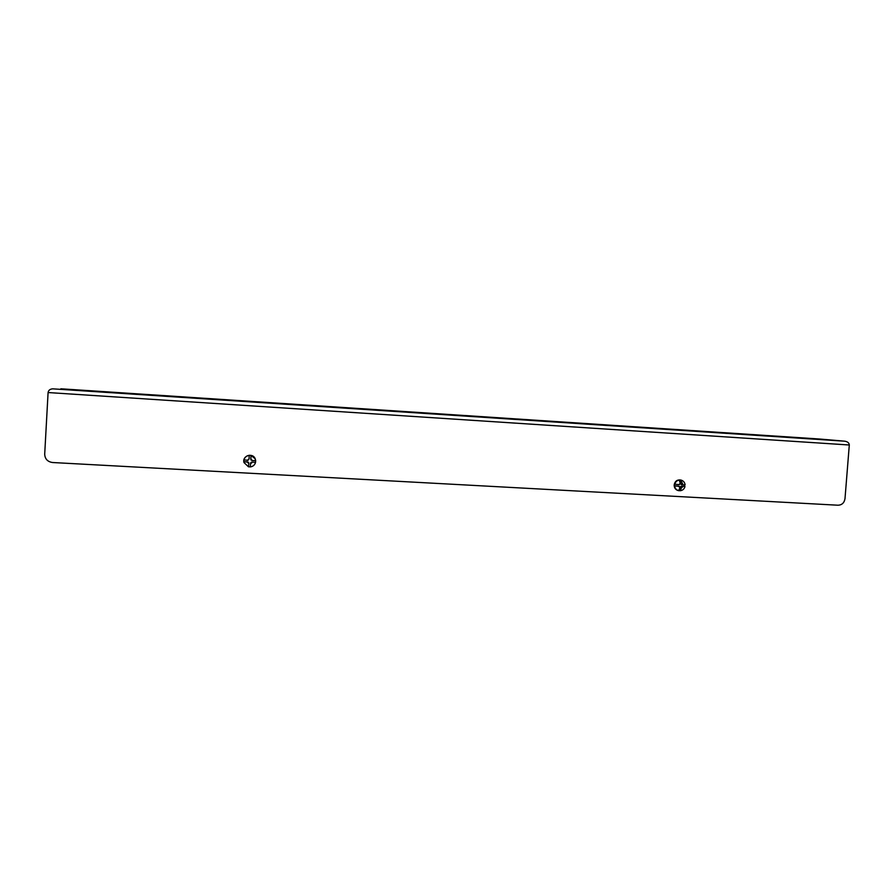 <?xml version="1.0" encoding="UTF-8"?>
<svg xmlns="http://www.w3.org/2000/svg" width="894" height="894" viewBox="0 0 894 894"><rect width="100%" height="100%" fill="white"/><g stroke="black" fill="none" stroke-linecap="round" stroke-linejoin="round"><path stroke-width="1.34" d="M838.091 505.222L52.59 462.522C47.572 461.773 44.946 458.98 44.7 454.152L48.086 392.544C48.444 390.332 49.963 389.091 52.657 388.834L844.741 441.189C847.635 441.658 849.155 442.932 849.3 445L844.998 498.662C844.282 502.83 841.98 505.009 838.091 505.222M844.64 441.178L819.597 439.021L844.741 441.189M678.334 490.582L678.077 490.527C675.473 489.711 674.165 487.856 674.177 484.961C674.858 481.374 676.926 479.698 680.368 479.944L680.502 479.977M678.848 484.649L680.289 483.319L679.328 484.671L674.568 484.19L674.445 485.855L678.11 486.101M680.289 483.319L679.172 479.933L680.368 479.944M682.379 484.805L680.479 483.62L680.647 480M680.747 480.022L683.094 484.883L685.106 484.883C684.782 482.38 683.407 480.782 680.982 480.067M680.211 487.085L681.563 487.386L680.312 490.739L680.211 487.085L681.139 486.235L684.536 486.425L684.67 484.939M684.536 486.425L681.139 486.235M678.702 490.661L679.943 490.683M674.668 485.9C674.981 488.392 676.289 489.979 678.58 490.638L679.954 487.8L678.725 486.314L674.445 485.855M681.139 484.559L683.094 484.883M682.491 484.85L681.865 483.408M677.853 486.045L678.725 486.314M679.205 486.336L679.954 487.8M681.563 487.386L682.491 486.526M244.006 462.544L243.995 462.489C241.95 455.851 252.723 452.263 255.181 458.756L255.192 458.79M248.521 466.78L250.309 466.88L250.543 463.003L251.594 462.086L255.539 462.31L255.65 460.578M255.539 462.31L251.594 462.086M243.861 461.684L247.794 461.874L248.755 462.79L248.767 463.684L247.325 462.075L243.861 461.684L243.995 462.489M247.426 460.287L249.068 458.857L247.984 460.321L243.961 459.862L243.85 461.65M249.068 458.857L249.191 455.292L251.013 455.392L250.89 458.957L252.343 460.566L255.662 460.566L255.215 458.834L255.662 460.566M248.51 466.824L244.017 462.578L248.51 466.824L248.767 463.684M250.543 463.003L250.32 466.914C253.058 466.5 254.801 464.981 255.55 462.366C254.812 464.981 253.069 466.5 250.32 466.925M247.873 462.109L248.755 462.79M250.633 463.248L251.683 462.321M250.912 459.885L252.343 460.566M250.778 459.27L251.013 455.392M819.597 439.021L60.904 388.789M849.3 445L48.086 392.544M674.791 484.246C675.484 481.799 677.015 480.38 679.395 479.977M682.96 486.548L681.53 487.878M681.831 483.911L680.479 483.62M243.961 459.896C244.71 457.27 246.465 455.739 249.202 455.325M251.024 455.426L255.181 458.756M252.231 462.354L250.599 463.785M819.608 439.021L60.87 388.789M684.983 486.548C684.312 488.94 682.748 490.337 680.312 490.739M677.987 486.068L679.328 486.358"/></g></svg>
